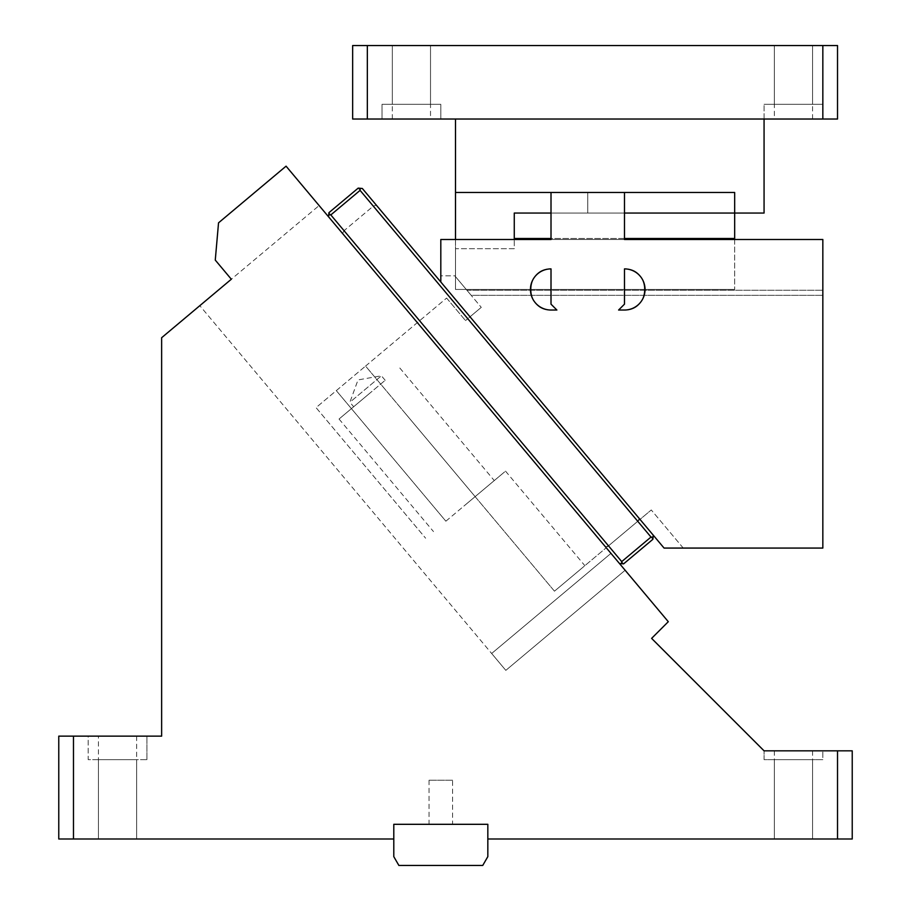 <?xml version="1.0" encoding="UTF-8"?>
<svg xmlns="http://www.w3.org/2000/svg" width="911" height="911" viewBox="0 0 911 911"><rect width="100%" height="100%" fill="white"/><g stroke="black" fill="none" stroke-linecap="round" stroke-linejoin="round"><path stroke-width="0.68" stroke-dasharray="4.55 3.42" d="M774.35 750.835L774.35 838.997L774.35 759.66L812.555 759.66L812.555 838.997L774.35 838.997L812.555 838.997L774.35 838.997L812.555 838.997L774.35 838.997L812.555 838.997L812.555 750.835L774.35 750.835L812.555 750.835M73.472 838.997L58.771 838.997L58.771 736.145L73.472 736.145L73.472 838.997L393.791 838.997L393.791 824.307L487.829 824.307L487.829 838.997L487.829 824.307L393.791 824.307L393.791 838.997L393.791 824.307L487.829 824.307L487.829 838.997L852.229 838.997L852.229 750.835L837.528 750.835L837.528 838.997M487.829 838.997L487.829 856.636L482.739 865.45L398.881 865.45L393.791 856.636L393.791 838.997M73.472 736.145L161.634 736.145L161.634 337.719L231.326 279.233L215.269 260.09L218.538 222.831L286.065 166.166L319.123 205.556L199.816 305.675L491.655 653.483L199.816 305.675L319.123 205.556L625.14 570.252L319.123 205.556L619.469 563.499L328.575 216.818L605.462 546.805L328.575 216.818L328.928 212.673L358.194 188.121L362.339 188.486L376.345 205.169L362.339 188.486L358.194 188.121L328.928 212.673L328.575 216.818L328.746 214.745L330.818 214.928L360.084 190.376L360.266 188.304M440.81 282L440.81 239.502L822.838 239.502L822.838 290.256L466.91 290.256L454.817 275.828L466.91 290.256L822.838 290.256L822.838 239.502L440.81 239.502L440.81 275.828L440.81 239.502L822.838 239.502L822.838 548.069L664.062 548.069L683.25 548.069L651.274 509.966L683.25 548.069L664.062 548.069L640.012 519.407L651.274 509.966L606.248 547.739L640.012 519.407L664.062 548.069L440.81 282L440.81 275.828L454.817 275.828L481.27 307.36L454.817 275.828L440.81 275.828L440.81 282L470.008 316.8L465.51 320.581L481.27 307.36L470.008 316.8L440.81 282L653.244 535.167L376.345 205.169L653.244 535.167L652.88 539.301L623.614 563.863L652.88 539.301L637.768 521.297L639.237 518.473L637.768 521.297L608.502 545.848L623.614 563.863L621.541 563.681L621.723 561.609L650.989 537.057L653.062 537.239L652.88 539.301L373.305 206.125L637.768 521.297L608.502 545.848L605.462 546.805L625.14 570.252L505.821 670.371L491.655 653.483L505.821 670.371L625.14 570.252L668.298 621.701L651.616 638.383L764.067 750.835L837.528 750.835M136.65 736.145L136.65 838.997L136.65 759.66L98.445 759.66L98.445 838.997L136.65 838.997L98.445 838.997L136.65 838.997L98.445 838.997L136.65 838.997L98.445 838.997L98.445 736.145L136.65 736.145L98.445 736.145M88.162 736.145L146.933 736.145L88.162 736.145L146.933 736.145L88.162 736.145L88.162 759.66L146.933 759.66L88.162 759.66L88.162 736.145M653.062 537.239L653.244 535.167L652.88 539.301L623.614 563.863L344.039 230.688L373.305 206.125L376.345 205.169L373.305 206.125L358.194 188.121L373.305 206.125L344.039 230.688L608.502 545.848L605.462 546.805L618.444 562.281L328.575 216.818M623.614 563.863L619.469 563.499L618.444 562.281L619.469 563.499L623.614 563.863M328.746 214.745L328.928 212.673L344.039 230.688L342.57 233.512L344.039 230.688L328.928 212.673L358.194 188.121L362.339 188.486L653.244 535.167M822.838 759.66L764.067 759.66L822.838 759.66L822.838 750.835L822.838 759.66L764.067 759.66L764.067 750.835L764.067 759.66L822.838 759.66M812.555 838.997L812.555 759.66L774.35 759.66L812.555 759.66L774.35 759.66L774.35 838.997M621.541 563.681L619.469 563.499M621.723 561.609L330.818 214.928M650.989 537.057L360.084 190.376M98.445 838.997L98.445 759.66L136.65 759.66L98.445 759.66L136.65 759.66L136.65 838.997M146.933 759.66L146.933 736.145L146.933 759.66L88.162 759.66L146.933 759.66M452.562 780.226L429.047 780.226L452.562 780.226L452.562 824.307L429.047 824.307L452.551 824.307M429.047 780.226L429.047 824.307M430.516 119.022L392.322 119.022L430.516 119.022L430.516 45.55L392.322 45.55L430.516 45.55L430.516 104.321L392.322 104.321L430.516 104.321L392.322 104.321L430.516 104.321L430.516 45.55L392.322 45.55L392.322 104.321L392.322 45.55L430.516 45.55M392.322 119.022L392.322 45.55M352.648 119.022L837.528 119.022L837.528 45.55L352.648 45.55L352.648 119.022M774.35 119.022L812.555 119.022L774.35 119.022L774.35 45.55L812.555 45.55L774.35 45.55L774.35 104.321L812.555 104.321L774.35 104.321L812.555 104.321L774.35 104.321L774.35 45.55L812.555 45.55L812.555 104.321L812.555 45.55L774.35 45.55M382.028 119.022L440.81 119.022L382.028 119.022L440.81 119.022L382.028 119.022L382.028 104.321L440.81 104.321L440.81 119.022L440.81 104.321L382.028 104.321L382.028 119.022M822.838 119.022L822.838 104.321L764.067 104.321L822.838 104.321L764.067 104.321L822.838 104.321L822.838 119.022L764.067 119.022L822.838 119.022L764.067 119.022L822.838 119.022L822.838 45.55M764.067 119.022L764.067 104.321L764.067 119.022L455.5 119.022L764.067 119.022L764.067 213.06L734.676 213.06L734.676 192.483L734.676 289.459L734.676 239.502M367.338 119.022L367.338 45.55M812.555 119.022L812.555 45.55M455.5 192.483L734.676 192.483L734.676 213.06L514.271 213.06L734.676 213.06L514.271 213.06L514.271 248.68L455.5 248.68L455.5 289.459L455.5 192.483L734.676 192.483L455.5 192.483L455.5 119.022M734.676 238.5L514.271 238.5L514.271 248.68L455.5 248.68L455.5 239.502M382.028 104.321L440.81 104.321L382.028 104.321M734.676 289.459L455.5 289.459L734.676 289.459M624.479 238.5L551.007 238.5M514.271 238.5L514.271 239.502M624.479 192.483L551.007 192.483L551.007 238.033L551.007 192.483L624.479 192.483L624.479 239.502L624.479 192.483L624.479 239.502L551.007 239.502L551.007 213.06L624.479 213.06M351.828 400.624L381.413 375.799L351.828 400.624M369.433 393.518L339.04 419.026L369.433 393.518M355.597 405.122L385.194 380.297L355.597 405.122M463.881 506.083L494.274 480.575L463.881 506.083M445.866 521.194L475.132 496.632L445.866 521.194L336.307 390.625L365.573 366.074L316.049 407.627L425.608 538.196L316.049 407.627L336.307 390.625L445.866 521.194M475.132 496.632L475.132 496.632C514.783 463.369 514.783 463.369 475.132 496.632C514.783 463.369 514.783 463.369 475.132 496.632L365.573 366.074L554.469 591.182L606.248 547.739L554.469 591.182C594.12 557.919 594.12 557.919 554.469 591.182C594.12 557.919 594.12 557.919 554.469 591.182L365.573 366.074L446.618 298.068L365.573 366.074L475.132 496.632L403.357 411.089M417.352 322.619L606.248 547.739L417.352 322.619M822.838 290.256L822.838 295.335L822.838 290.256M466.91 290.256L471.181 295.335L822.838 295.335L471.181 295.335L466.91 290.256M556.883 310.036L551.007 304.16L551.007 268.893C524.474 267.618 524.474 311.311 551.007 310.036L556.883 310.036L551.007 310.036A20.566 20.566 0 0 1 530.441 289.459A20.566 20.566 0 0 1 551.007 268.893L551.007 304.16L556.883 310.036L551.007 310.036C524.474 311.311 524.474 267.618 551.007 268.893L551.007 304.16L556.883 310.036M624.479 304.16L618.603 310.036L624.479 310.036C651.012 311.311 651.012 267.618 624.479 268.893L624.479 304.16L624.479 268.893A20.566 20.566 0 0 1 645.045 289.459A20.566 20.566 0 0 1 624.479 310.036L618.603 310.036L624.479 310.036C651.012 311.311 651.012 267.618 624.479 268.893L624.479 304.16L618.603 310.036L624.479 304.16M551.007 239.502L551.007 238.033L551.007 239.502M551.007 192.483L587.743 192.483L587.743 213.06L587.743 192.483L551.007 192.483L551.007 213.06L587.743 213.06L587.743 192.483L587.743 213.06L551.007 213.06M640.012 519.407L470.008 316.8L640.012 519.407M446.618 298.068L465.51 320.581L446.618 298.068M610.974 553.364L491.655 653.483L610.974 553.364M385.194 380.297L381.413 375.799L358.023 379.921L349.892 402.241L353.673 406.75M339.04 419.026L433.488 531.58M399.827 368.021L494.274 480.575M505.525 471.135L584.862 565.685"/><path stroke-width="1.37" d="M393.791 838.997L73.472 838.997L73.472 736.145L161.634 736.145L161.634 337.719L231.326 279.233L215.269 260.09L218.538 222.831L286.065 166.166L668.298 621.701L651.616 638.383L764.067 750.835L852.229 750.835L852.229 838.997L487.829 838.997L487.829 856.636L482.739 865.45L398.881 865.45L393.791 856.636L393.791 824.307L487.829 824.307L487.829 838.997M837.528 750.835L837.528 838.997M73.472 838.997L58.771 838.997L58.771 736.145L73.472 736.145M328.575 216.818L328.746 214.745L330.818 214.928L360.084 190.376L650.989 537.057L653.062 537.239L652.88 539.301L623.614 563.863L619.469 563.499M330.818 214.928L621.723 561.609L650.989 537.057M621.541 563.681L621.723 561.609M328.746 214.745L328.928 212.673L358.194 188.121L360.266 188.304L360.084 190.376M653.062 537.239L653.244 535.167M360.266 188.304L362.339 188.486L440.81 282L440.81 239.502L551.007 239.502L551.007 192.483L455.5 192.483L455.5 119.022M367.338 119.022L352.648 119.022L352.648 45.55L837.528 45.55L837.528 119.022L367.338 119.022L367.338 45.55M822.838 45.55L822.838 119.022M551.007 192.483L734.676 192.483L734.676 213.06L764.067 213.06L764.067 119.022M455.5 239.502L455.5 192.483M734.676 239.502L734.676 213.06L624.479 213.06M734.676 238.5L624.479 238.5M551.007 238.5L514.271 238.5L514.271 213.06L551.007 213.06M514.271 239.502L514.271 238.5M440.81 282L664.062 548.069L822.838 548.069L822.838 239.502L624.479 239.502L624.479 192.483M551.007 310.036L556.883 310.036L551.007 304.16L551.007 268.893A20.566 20.566 0 0 0 530.441 289.459A20.566 20.566 0 0 0 551.007 310.036M618.603 310.036L624.479 310.036A20.566 20.566 0 0 0 645.045 289.459A20.566 20.566 0 0 0 624.479 268.893L624.479 304.16L618.603 310.036"/></g></svg>
